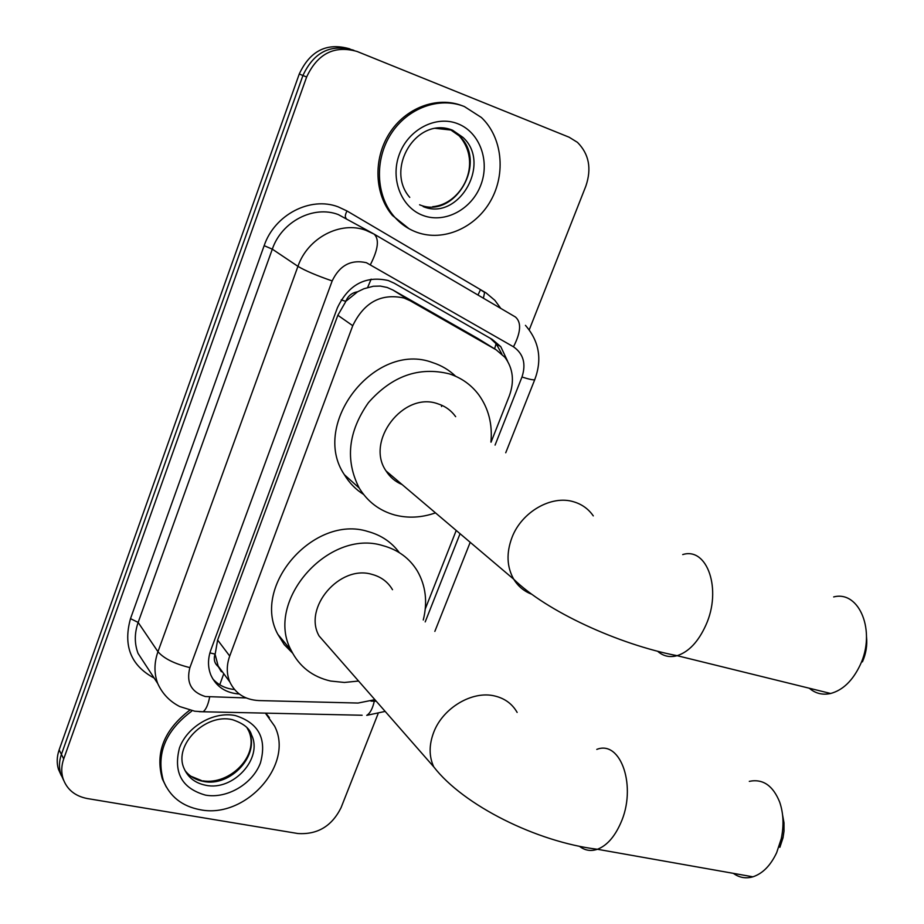 <?xml version="1.0" encoding="UTF-8"?>
<svg xmlns="http://www.w3.org/2000/svg" width="924" height="924" viewBox="0 0 924 924"><rect width="100%" height="100%" fill="white"/><g stroke="black" fill="none" stroke-linecap="round" stroke-linejoin="round"><path stroke-width="1.39" d="M491.048 442.192L509.332 395.853C514.576 381.3 513.109 368.445 504.908 357.299L496.13 349.792L477.835 338.484L392.966 290.055L387.133 287.456L380.318 286.07L373.308 286.255L363.871 288.762L357.565 291.799C351.998 292.665 348.059 295.865 345.738 301.374L341.233 299.85M496.13 349.792L410.083 300.716L404.065 298.025C381.162 293.07 364.056 302.298 352.749 325.698L229.718 656.052C226.449 665.211 226.484 673.839 229.822 681.958C235.389 693.601 245.068 699.814 258.87 700.577L358.085 703.049L374.89 699.664M345.738 301.374L357.565 291.799M218.307 666.654L215.049 654.111C213.398 659.286 214.483 663.467 218.307 666.654L221.379 671.713M345.484 302.056L337.849 315.269L217.625 640.02L215.28 653.487M425.283 608.893L456.225 530.457M63.629 780.272L60.695 773.792C58.859 767.544 59.09 761.076 61.411 754.388L302.922 75.502C313.802 52.194 330.549 43.728 353.153 50.092C330.549 43.728 313.802 52.194 302.922 75.502L61.411 754.388C59.09 761.076 58.859 767.544 60.695 773.792L63.629 780.272M61.354 775.686L58.431 769.242C56.595 763.016 56.826 756.571 59.136 749.907L299.261 74.001C310.071 50.82 326.749 42.389 349.26 48.729L350.023 48.995M507.576 361.157L500.762 346.65L492.273 339.431L394.236 283.218L388.253 280.515C365.488 275.514 348.533 284.604 337.399 307.784L210.868 649.942C207.704 658.87 207.727 667.313 210.949 675.271C216.332 686.751 225.768 693 239.27 694.016M378.043 713.79L341.048 807.715C331.843 826.183 317.452 834.788 297.851 833.517L87.353 798.555C74.913 796.13 66.794 789.408 62.982 778.378C61.134 772.118 61.377 765.626 63.71 758.904L306.629 77.015C317.567 53.592 334.396 45.08 357.08 51.467L569.126 137.214L577.465 142.365C589.015 153.985 591.81 168.561 585.851 186.117L529.256 329.799M234.511 689.523C225.572 688.646 218.307 685.077 212.728 678.817M490.24 338.265L496.257 343.89L501.848 353.996M417.094 232.386C408.085 229.14 400.358 223.758 393.901 216.239C375.952 195.299 374.405 159.737 390.991 133.934C407.438 108.027 439.327 96.362 464.391 106.56L481.404 117.498C502.379 137.283 506.086 173.7 490.702 200.739C475.479 227.905 443.52 241.857 417.094 232.386M408.997 228.702L392.423 215.442C374.555 194.618 372.926 159.286 389.304 133.541C405.555 107.715 437.179 95.877 462.231 105.752M265.384 713.132L274.613 726.149C294.548 764.356 245.553 819.265 200.058 809.701C182.097 806.271 169.877 796.604 163.375 780.676C155.948 754.03 165.35 730.884 191.603 711.237M166.308 787.017L162.37 778.99C154.978 752.771 164.091 729.845 189.697 710.209M265.754 713.143L269.381 717.578M809.285 688.23C815.442 693.497 822.568 695.252 830.641 693.485C842.827 690.182 852.633 680.745 860.082 665.211C876.368 631.554 859.424 590.17 833.679 596.927M455.659 416.678C451.155 410.429 445.183 406.121 437.757 403.776C403.534 391.141 365.072 441.245 386.07 470.963C390.02 477.2 395.345 481.716 402.067 484.534M435.493 512.866C421.656 517.717 408.085 518.433 394.791 515.003C379.475 510.741 367.625 501.755 359.217 488.045C345.01 460.187 348.094 431.704 368.468 402.598C391.995 375.952 418.942 366.378 449.307 373.862C461.423 377.812 471.252 384.8 478.782 394.825C488.553 408.42 492.596 424.174 490.921 442.099M363.582 494.432C355.694 489.466 349.295 482.882 344.375 474.705C309.875 423.989 375.41 340.586 432.732 362.635C441.51 365.465 449.145 370.016 455.648 376.276M441.522 405.174L441.557 406.525M389.131 473.562L388.034 473.804M866.504 636.775C867.405 645.241 866.054 653.603 862.427 661.85M733.356 873.353C739.304 877.684 745.818 878.84 752.898 876.818C762.67 873.584 770.593 865.534 776.668 852.656L781.288 838.634C784.014 825.444 783.483 813.27 779.683 802.113C772.972 785.504 762.843 778.586 749.306 781.358M392.504 589.697C387.895 581.877 381.023 576.761 371.864 574.347C339.789 564.529 302.841 607.692 319.092 635.966L329.741 648.128M358.57 681.034L344.409 682.466L330.653 681.046C312.555 676.899 299.411 666.701 291.199 650.427C264.264 601.582 328.424 528.285 382.952 545.657C398.059 549.78 409.517 558.223 417.336 570.974C425.768 585.666 427.743 602.009 423.273 619.992M292.585 653.141L284.222 644.606L277.87 634.361C251.213 586.139 314.16 514.218 367.937 531.508C381.115 535.1 391.568 542.134 399.307 552.621M782.593 815.06L784.002 822.81L784.014 831.115L783.009 837.802L779.879 847.331M392.966 290.055L410.083 300.716M219.762 684.776L223.562 674.254M494.606 348.845L496.107 343.705M367.637 287.48L371.148 279.14M215.049 654.111L209.91 652.887M337.849 315.269L352.749 325.698M217.625 640.02L229.718 656.052M59.136 749.907L63.71 758.904M299.261 74.001L306.629 77.015M495.079 445.091L521.979 377.015C526.264 363.825 523.434 353.753 513.478 346.8L366.401 262.705C351.039 259.274 339.628 265.35 332.178 280.931L189.894 667.613C186.047 682.524 191.199 692.157 205.347 696.534L246.165 697.943M199.191 711.676L203.084 711.769L194.733 711.214L179.741 706.548C169.727 701.455 162.393 693.774 157.727 683.529C153.985 673.446 154.065 662.843 157.958 651.709L297.944 266.355C307.634 237.849 340.563 220.651 366.031 230.365L374.058 234.084L515.442 317.001C521.563 322.349 520.917 332.282 513.478 346.8M154.169 678.077C130.85 665.592 122.961 645.784 130.503 618.641L264.149 245.68L272.314 249.157L297.944 266.355C305.163 270.674 316.574 275.537 332.178 280.931M362.127 715.245L203.084 711.769C205.937 709.724 208.131 704.804 209.667 697.008M264.149 245.68C274.532 214.691 310.395 196.142 338.219 206.872L346.997 210.972L486.093 292.931L494.894 300.358L500.785 308.408M372.961 233.46L338.253 214.553C313.455 205.059 281.589 221.598 272.314 249.157L138.15 622.429C134.407 633.229 134.373 643.543 138.046 653.384L146.974 667.07M353.938 50.37L353.153 50.092M477.985 295.045L480.468 289.697L484.511 292.388M189.894 667.613C174.509 663.825 163.871 658.523 157.958 651.709L138.15 622.429L130.503 618.641M370.986 701.131L376.23 701.189M425.202 621.898L460.06 533.702M483.402 298.221L484.684 292.076M346.073 218.18C344.837 217.013 345.149 214.611 346.997 210.972M385.181 711.411L366.724 715.349C370.062 713.397 372.591 708.685 374.289 701.224M521.979 377.015C529.209 379.314 533.471 380.203 534.742 379.672L534.927 379.221M370.466 264.541C378.239 249.237 379.441 239.085 374.058 234.084M221.171 671.448L222.141 671.482M434.915 128.274L451.848 130.134L462.947 137.376C492.053 163.536 458.408 221.564 423.146 206.572M423.4 215.592C401.559 207.946 389.94 179.268 399.33 154.343C408.385 129.302 436.197 114.946 457.911 123.793C479.775 132.271 490.17 161.065 480.78 185.147C471.702 209.355 445.125 223.596 423.4 215.592M450.219 129.545L459.205 135.863C488.242 161.943 454.747 219.739 419.588 204.782M205.833 785.284C195.172 783.171 187.861 777.431 183.888 768.052C173.62 744.825 205.475 713.062 232.363 719.669C243.428 723.353 249.803 728.447 251.513 734.926C263.271 758.223 233.275 791.314 205.833 785.284M205.532 795.137C181.912 788.438 173.227 772.718 179.452 747.978C187.26 726.345 213.825 711.087 235.435 715.58C258.72 722.984 267.048 738.773 260.429 762.958C252.564 783.956 227.119 798.983 205.532 795.137M247.089 727.916L248.856 731.231C260.603 754.469 230.723 787.421 203.361 781.392C195.599 779.937 189.478 776.31 184.996 770.512M593.289 515.892C588.472 508.962 581.958 504.261 573.735 501.813C551.559 494.767 521.748 511.781 512.035 537.375C506.202 552.922 506.768 566.862 513.721 579.209C517.96 586.139 523.804 591.094 531.254 594.051M682.709 554.585C707.253 546.719 722.198 589.547 705.821 625.271C698.325 641.753 688.761 651.894 677.142 655.682C669.854 657.645 663.444 656.259 657.923 651.512M517.14 712.427C512.254 703.834 504.747 698.336 494.606 695.957C472.383 690.459 443.023 707.784 433.783 732.131C428.932 744.802 428.921 756.375 433.749 766.862C463.432 805.381 536.89 841.96 597.424 849.271C590.956 851.454 585.054 850.542 579.729 846.511M596.789 749.399C620.963 739.65 637.237 787.225 620.535 823.48C614.425 837.098 606.721 845.691 597.424 849.271L752.898 876.818M217.821 665.592L229.822 681.958M58.431 769.242L62.982 778.378M157.727 683.529L147.182 667.371M434.846 631.392L470.201 542.307M505.728 452.772L534.742 379.672C542.342 359.424 539.246 341.326 525.444 325.352M220.478 670.466L221.425 670.501M496.257 343.89L500.762 346.65M393.901 216.239L392.423 215.442M409.759 197.401C384.557 168.676 416.897 115.615 452.61 130.238L462.947 137.376L459.205 135.863C483.483 163.663 461.365 204.331 432.709 206.687M163.375 780.676L162.37 778.99M251.513 734.926L248.856 731.231C259.609 755.613 229.81 785.204 202.899 780.861M190.783 776.183L201.698 780.653M386.07 470.963L513.721 579.209C546.153 611.134 618.814 644.525 677.142 655.682L830.641 693.485M359.217 488.045L344.375 474.705M319.092 635.966L433.749 766.862M291.199 650.427L277.87 634.361M783.009 837.802L781.288 838.634"/></g></svg>
